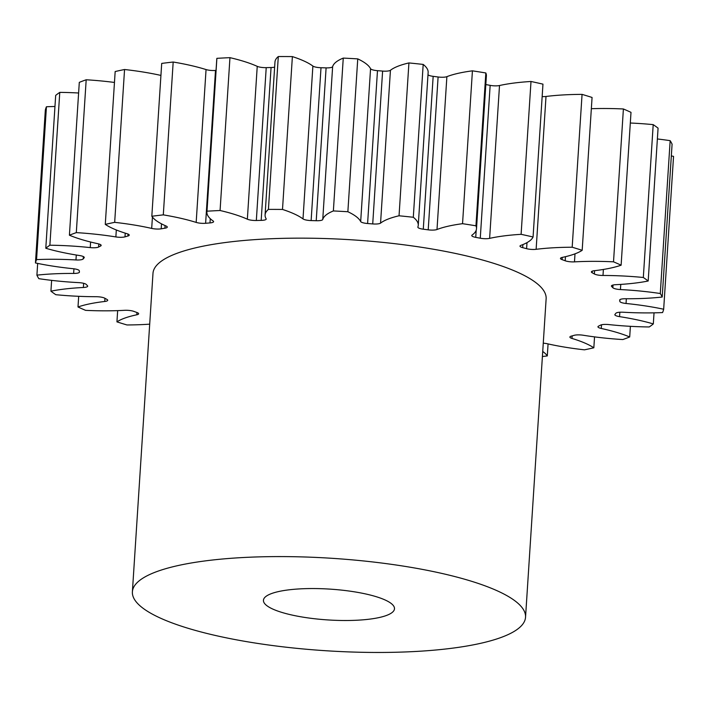 <?xml version="1.0" encoding="UTF-8"?>
<svg xmlns="http://www.w3.org/2000/svg" width="709" height="709" viewBox="0 0 709 709"><rect width="100%" height="100%" fill="white"/><g stroke="black" fill="none" stroke-linecap="round" stroke-linejoin="round"><path stroke-width="1.06" d="M344.406 620.508A65.662 15.438 3.7 0 1 263.438 600.293A65.662 15.438 3.7 0 1 313.52 588.55A65.662 15.438 3.7 0 1 394.488 608.765A65.662 15.438 3.7 0 1 344.406 620.508M282.643 556.592A196.987 46.315 3.7 0 1 525.537 617.238A196.987 46.315 3.7 0 1 375.291 652.457A196.987 46.315 3.7 0 1 132.388 591.811A196.987 46.315 3.7 0 1 282.643 556.592M132.388 591.811L152.984 273.382A196.987 46.315 3.7 0 1 303.23 238.153A196.987 46.315 3.7 0 1 546.134 298.799L525.537 617.238M671.334 155.918A101.059 23.76 -176.3 0 1 673.55 156.379L663.668 309.23A101.059 23.76 -176.3 0 0 626.038 303.479A7.489 1.764 3.7 0 1 619.826 301.387A270.856 63.686 -176.3 0 0 619.684 300.164A7.489 1.764 3.7 0 1 619.675 300.075A7.489 1.764 3.7 0 1 625.391 298.737A7.489 1.764 3.7 0 1 625.471 298.737A101.059 23.76 -176.3 0 0 626.614 298.746A101.059 23.76 -176.3 0 0 662.206 297.027L672.088 144.175A315.177 74.108 3.7 0 0 670.165 140.666L660.283 293.517A315.177 74.108 3.7 0 1 662.206 297.027M654.035 312.837L653.317 323.924A101.059 23.76 -176.3 0 0 619.56 316.639A7.489 1.764 3.7 0 1 614.854 314.69A7.489 1.764 3.7 0 1 614.987 314.388A270.856 63.686 -176.3 0 0 615.908 313.245A7.489 1.764 3.7 0 1 621.509 312.182A7.489 1.764 3.7 0 1 623.149 312.226A101.059 23.76 -176.3 0 0 645.217 312.908A101.059 23.76 -176.3 0 0 662.561 312.572A315.177 74.108 3.7 0 0 663.668 309.23M630.39 326.326L629.698 336.97A101.059 23.76 -176.3 0 0 601.276 328.471A7.489 1.764 3.7 0 1 597.953 326.769A7.489 1.764 3.7 0 1 598.547 326.149A270.856 63.686 -176.3 0 0 600.496 325.139A7.489 1.764 3.7 0 1 605.672 324.403A7.489 1.764 3.7 0 1 608.863 324.58A101.059 23.76 -176.3 0 0 649.231 326.955A315.177 74.108 3.7 0 0 653.317 323.924M594.541 336.89L593.832 347.791A101.059 23.76 -176.3 0 0 571.995 338.441A7.489 1.764 3.7 0 1 569.876 337.059A7.489 1.764 3.7 0 1 571.215 336.155A270.856 63.686 -176.3 0 0 574.122 335.33A7.489 1.764 3.7 0 1 578.571 334.87A7.489 1.764 3.7 0 1 583.25 335.242A101.059 23.76 -176.3 0 0 622.812 339.558A315.177 74.108 3.7 0 0 629.698 336.97M543.262 343.191A7.489 1.764 3.7 0 1 547.419 343.768A101.059 23.76 -176.3 0 0 584.446 349.829A315.177 74.108 3.7 0 0 593.832 347.791M54.965 106.492A101.059 23.76 -176.3 0 0 46.439 106.758A315.177 74.108 3.7 0 0 45.332 110.108L35.45 262.95A101.059 23.76 -176.3 0 0 73.08 268.702A7.489 1.764 3.7 0 1 79.284 270.794A270.856 63.686 -176.3 0 0 79.435 272.008A7.489 1.764 3.7 0 1 79.435 272.105A7.489 1.764 3.7 0 1 73.647 273.444A101.059 23.76 -176.3 0 0 36.912 275.154A315.177 74.108 3.7 0 0 38.835 278.664A101.059 23.76 -176.3 0 0 78.681 282.625A7.489 1.764 3.7 0 1 86.259 284.451A270.856 63.686 -176.3 0 0 87.464 285.709A7.489 1.764 3.7 0 1 87.694 286.179A7.489 1.764 3.7 0 1 83.378 287.491A101.059 23.76 -176.3 0 0 50.924 291.177A315.177 74.108 3.7 0 0 55.798 294.696A101.059 23.76 -176.3 0 0 94.979 296.699A101.059 23.76 -176.3 0 0 96.123 296.699A7.489 1.764 3.7 0 1 96.202 296.708A7.489 1.764 3.7 0 1 104.728 298.188A270.856 63.686 -176.3 0 0 106.953 299.42A7.489 1.764 3.7 0 1 107.724 300.27A7.489 1.764 3.7 0 1 104.746 301.476A101.059 23.76 -176.3 0 0 77.999 306.979A315.177 74.108 3.7 0 0 85.603 310.356A101.059 23.76 -176.3 0 0 103.727 310.826A101.059 23.76 -176.3 0 0 124.642 310.312A7.489 1.764 3.7 0 1 126.193 310.276A7.489 1.764 3.7 0 1 133.912 311.402A270.856 63.686 -176.3 0 0 137.05 312.554A7.489 1.764 3.7 0 1 138.645 313.768A7.489 1.764 3.7 0 1 136.81 314.787A101.059 23.76 -176.3 0 0 116.932 321.868A315.177 74.108 3.7 0 0 126.938 324.952A101.059 23.76 -176.3 0 0 149.705 324.155M49.878 245.217A315.177 74.108 3.7 0 0 45.793 248.256L55.683 95.405A315.177 74.108 3.7 0 1 59.769 92.374L49.878 245.217A101.059 23.76 -176.3 0 1 90.247 247.601L90.61 242.017M78.61 93.003A101.059 23.76 -176.3 0 0 59.769 92.374M76.306 232.623A315.177 74.108 3.7 0 0 69.411 235.211L79.302 82.359A315.177 74.108 3.7 0 1 86.188 79.771L76.306 232.623A101.059 23.76 -176.3 0 1 115.868 236.93L116.311 229.982M114.459 82.448A101.059 23.76 -176.3 0 0 86.188 79.771M114.672 222.351A315.177 74.108 3.7 0 0 105.278 224.39L115.168 71.538A315.177 74.108 3.7 0 1 124.554 69.509L114.672 222.351A101.059 23.76 -176.3 0 1 151.691 228.413L152.426 217.096M160.925 75.42A101.059 23.76 -176.3 0 0 124.554 69.509M163.3 214.871A315.177 74.108 3.7 0 0 151.823 216.263L161.705 63.411A315.177 74.108 3.7 0 1 173.182 62.029L163.3 214.871A101.059 23.76 -176.3 0 1 196.171 222.413L206.053 69.571A101.059 23.76 -176.3 0 0 173.182 62.029M206.053 69.571A7.489 1.764 -176.3 0 0 215.501 70.43L205.619 223.282A7.489 1.764 3.7 0 1 196.171 222.413M216.05 70.386A270.856 63.686 -176.3 0 0 215.501 70.43M265.086 214.907L274.968 62.055A101.059 23.76 -176.3 0 1 278.3 56.543L268.419 209.394A101.059 23.76 -176.3 0 0 265.086 214.907A101.059 23.76 -176.3 0 0 266.123 218.762A7.489 1.764 3.7 0 1 266.203 219.054A7.489 1.764 3.7 0 1 261.178 220.384A270.856 63.686 -176.3 0 0 256.33 220.499A7.489 1.764 3.7 0 1 247.352 219.196L257.234 66.354A101.059 23.76 -176.3 0 0 229.955 57.659A315.177 74.108 3.7 0 0 216.883 58.342A101.059 23.76 -176.3 0 0 216.777 59.131L206.895 211.982A101.059 23.76 -176.3 0 0 213.143 220.986A7.489 1.764 3.7 0 1 213.604 221.651A7.489 1.764 3.7 0 1 209.997 222.918A270.856 63.686 -176.3 0 0 205.619 223.282M257.234 66.354A7.489 1.764 -176.3 0 0 266.221 67.647L256.33 220.499M261.178 220.384L271.06 67.532A270.856 63.686 -176.3 0 0 266.221 67.647M271.06 67.532A7.489 1.764 -176.3 0 0 274.64 67.133M278.3 56.543A315.177 74.108 3.7 0 1 292.383 56.596L282.501 209.447A101.059 23.76 -176.3 0 1 303 218.904L312.882 66.061A101.059 23.76 -176.3 0 0 292.383 56.596M312.882 66.061A7.489 1.764 -176.3 0 0 321.009 67.727L311.127 220.579A7.489 1.764 3.7 0 1 303 218.904M326.105 67.878A7.489 1.764 -176.3 0 0 332.636 66.637A101.059 23.76 -176.3 0 1 343.262 58.094L333.372 210.945A101.059 23.76 -176.3 0 0 322.755 219.489A7.489 1.764 3.7 0 1 316.223 220.729L326.105 67.878A270.856 63.686 -176.3 0 0 321.009 67.727M343.262 58.094A315.177 74.108 3.7 0 1 357.753 58.882L347.862 211.734A101.059 23.76 -176.3 0 1 360.677 221.554L370.559 68.702A101.059 23.76 -176.3 0 0 357.753 58.882M370.559 68.702A7.489 1.764 -176.3 0 0 377.48 70.67L367.599 223.521A7.489 1.764 3.7 0 1 360.677 221.554M382.612 71.077A7.489 1.764 -176.3 0 0 390.437 70.271A101.059 23.76 -176.3 0 1 408.925 62.933L399.043 215.784A101.059 23.76 -176.3 0 0 380.556 223.122A7.489 1.764 3.7 0 1 372.721 223.929L382.612 71.077A270.856 63.686 -176.3 0 0 377.48 70.67M408.925 62.933A315.177 74.108 3.7 0 1 423.184 64.422L413.303 217.264A101.059 23.76 -176.3 0 1 418.257 225.311A101.059 23.76 -176.3 0 1 417.876 227.013A7.489 1.764 3.7 0 0 417.849 227.146A7.489 1.764 3.7 0 0 423.282 229.193A270.856 63.686 -176.3 0 1 428.209 229.84L438.1 76.989A270.856 63.686 -176.3 0 0 433.164 76.35L423.282 229.193M418.257 225.311L428.139 72.46A101.059 23.76 -176.3 0 0 423.184 64.422M427.988 74.791A7.489 1.764 -176.3 0 0 433.164 76.35M438.1 76.989A7.489 1.764 -176.3 0 0 446.883 76.661L437.001 229.512A7.489 1.764 3.7 0 1 428.209 229.84M480.268 238.215L490.149 85.364A7.489 1.764 -176.3 0 0 499.508 85.523A101.059 23.76 -176.3 0 1 530.997 81.482L521.106 234.324A101.059 23.76 -176.3 0 0 489.627 238.366A7.489 1.764 3.7 0 1 480.268 238.215A270.856 63.686 -176.3 0 0 475.739 237.364A7.489 1.764 3.7 0 1 471.76 235.53A7.489 1.764 3.7 0 1 472.088 235.06A101.059 23.76 -176.3 0 0 476.501 228.715L486.383 75.872A101.059 23.76 -176.3 0 0 485.833 72.965A315.177 74.108 3.7 0 0 472.424 70.838A101.059 23.76 -176.3 0 0 446.883 76.661M490.149 85.364A270.856 63.686 -176.3 0 0 485.825 84.548M530.997 81.482A315.177 74.108 3.7 0 1 542.961 84.141L533.071 236.992A101.059 23.76 -176.3 0 1 520.938 245.341A7.489 1.764 3.7 0 0 519.998 246.112A7.489 1.764 3.7 0 0 522.684 247.654A270.856 63.686 -176.3 0 1 526.601 248.682L527 242.638M542.155 96.601A7.489 1.764 -176.3 0 0 546.01 96.468L536.128 249.311A7.489 1.764 3.7 0 1 526.601 248.682M591.341 108.707A101.059 23.76 -176.3 0 1 623.397 108.973L613.515 261.825A101.059 23.76 -176.3 0 0 574.476 261.869A7.489 1.764 3.7 0 1 565.206 260.779A270.856 63.686 -176.3 0 0 562.069 259.627A7.489 1.764 3.7 0 1 560.473 258.413A7.489 1.764 3.7 0 1 562.308 257.394A101.059 23.76 -176.3 0 0 582.178 250.312L592.068 97.461A315.177 74.108 3.7 0 0 582.062 94.377A101.059 23.76 -176.3 0 0 546.01 96.468M623.397 108.973A315.177 74.108 3.7 0 1 631.001 112.35L621.119 265.201A101.059 23.76 -176.3 0 1 594.372 270.705A7.489 1.764 3.7 0 0 591.395 271.91A7.489 1.764 3.7 0 0 592.157 272.761A270.856 63.686 -176.3 0 1 594.381 273.993L594.594 270.678M660.283 293.517A101.059 23.76 -176.3 0 0 620.437 289.556A7.489 1.764 3.7 0 1 612.86 287.73A270.856 63.686 -176.3 0 0 611.645 286.471A7.489 1.764 3.7 0 1 611.424 286.002A7.489 1.764 3.7 0 1 615.74 284.69A101.059 23.76 -176.3 0 0 648.186 281.003L658.076 128.152A315.177 74.108 3.7 0 0 653.202 124.633A101.059 23.76 -176.3 0 0 630.31 123.02M670.165 140.666A101.059 23.76 -176.3 0 0 657.376 138.964M653.202 124.633L643.32 277.485A315.177 74.108 3.7 0 1 648.186 281.003M643.32 277.485A101.059 23.76 -176.3 0 0 602.996 275.473A7.489 1.764 3.7 0 1 594.381 273.993M613.515 261.825A315.177 74.108 3.7 0 1 621.119 265.201M582.062 94.377L572.181 247.228A315.177 74.108 3.7 0 1 582.178 250.312M572.181 247.228A101.059 23.76 -176.3 0 0 536.128 249.311M521.106 234.324A315.177 74.108 3.7 0 1 533.071 236.992M476.501 228.715A101.059 23.76 -176.3 0 0 475.952 225.808A315.177 74.108 3.7 0 0 462.543 223.69A101.059 23.76 -176.3 0 0 437.001 229.512M399.043 215.784A315.177 74.108 3.7 0 1 413.303 217.264M372.721 223.929A270.856 63.686 -176.3 0 0 367.599 223.521M333.372 210.945A315.177 74.108 3.7 0 1 347.862 211.734M316.223 220.729A270.856 63.686 -176.3 0 0 311.127 220.579M268.419 209.394A315.177 74.108 3.7 0 1 282.501 209.447M247.352 219.196A101.059 23.76 -176.3 0 0 220.074 210.511A315.177 74.108 3.7 0 0 207.001 211.193A101.059 23.76 -176.3 0 0 206.895 211.982M151.823 216.263A101.059 23.76 -176.3 0 0 166.128 226.047A7.489 1.764 3.7 0 1 167.28 227.084A7.489 1.764 3.7 0 1 164.913 228.201A270.856 63.686 -176.3 0 0 161.191 228.812A7.489 1.764 3.7 0 1 151.691 228.413M105.278 224.39A101.059 23.76 -176.3 0 0 127.124 233.74A7.489 1.764 3.7 0 1 129.242 235.122A7.489 1.764 3.7 0 1 127.895 236.026A270.856 63.686 -176.3 0 0 124.997 236.85A7.489 1.764 3.7 0 1 115.868 236.93M69.411 235.211A101.059 23.76 -176.3 0 0 97.842 243.71A7.489 1.764 3.7 0 1 101.165 245.411A7.489 1.764 3.7 0 1 100.572 246.032A270.856 63.686 -176.3 0 0 98.613 247.033A7.489 1.764 3.7 0 1 90.247 247.601M45.793 248.256A101.059 23.76 -176.3 0 0 79.559 255.541A7.489 1.764 3.7 0 1 84.265 257.491A7.489 1.764 3.7 0 1 84.132 257.792A270.856 63.686 -176.3 0 0 83.201 258.927A7.489 1.764 3.7 0 1 75.969 259.955A101.059 23.76 -176.3 0 0 36.558 259.609A315.177 74.108 3.7 0 0 35.45 262.95M548.075 343.909L547.295 355.918A315.177 74.108 3.7 0 1 542.394 356.53M547.295 355.918A101.059 23.76 -176.3 0 0 542.731 351.442M117.659 310.622L116.932 321.868M78.69 296.309L77.999 306.979M51.624 280.365L50.924 291.177M37.666 263.42L36.912 275.154M46.439 106.758L36.558 259.609M216.883 58.342L207.001 211.193M229.955 57.659L220.074 210.511M472.424 70.838L462.543 223.69M485.833 72.965L475.952 225.808M620.765 284.406L620.437 289.556M612.86 287.73L613.037 285.027M611.707 285.559L611.645 286.471M603.386 269.455L602.996 275.473M592.263 271.166L592.157 272.761M574.999 253.84L574.476 261.869M565.206 260.779L565.472 256.685M562.21 257.42L562.069 259.627M522.888 244.587L522.684 247.654M499.508 85.523L489.627 238.366M476.2 230.195L475.739 237.364M390.437 70.271L380.556 223.122M332.636 66.637L322.755 219.489M209.997 222.918L210.272 218.664M164.913 228.201L165.082 225.586M161.51 223.849L161.191 228.812M127.895 236.026L128.028 234.059M125.236 233.155L124.997 236.85M100.572 246.032L100.66 244.711M98.817 243.958L98.613 247.033M84.132 257.792L84.167 257.181M83.361 256.569L83.201 258.927M75.969 259.955L76.288 255.018M73.647 273.444L73.94 268.808M83.378 287.491L83.644 283.316M104.746 301.476L104.95 298.312M136.81 314.787L136.961 312.518M572.163 335.889L571.995 338.441M601.516 324.784L601.276 328.471M619.843 312.226L619.56 316.639M626.348 298.737L626.038 303.479M619.826 301.387L619.941 299.65"/></g></svg>
